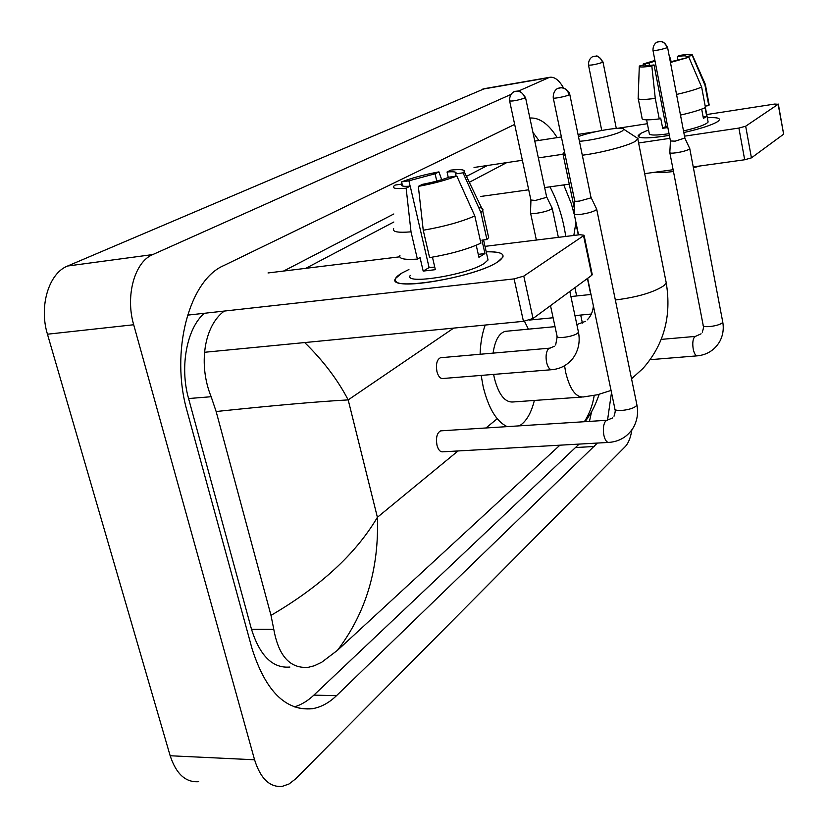 <?xml version="1.0" encoding="UTF-8"?>
<svg xmlns="http://www.w3.org/2000/svg" width="828" height="828" viewBox="0 0 828 828"><rect width="100%" height="100%" fill="white"/><g stroke="black" fill="none" stroke-linecap="round" stroke-linejoin="round"><path stroke-width="1.24" d="M497.835 261.814C478.232 275.579 400.711 290.245 395.887 281.272C394.118 279.202 396.126 276.459 401.901 273.043L408.918 269.514L401.901 273.043L395.577 278.415C385.31 292.056 474.92 277.804 497.835 261.814L499.243 260.861C506.943 254.589 502.596 251.567 486.212 251.815C498.704 251.515 504.242 253.316 502.824 257.208L497.835 261.814M187.511 315.147L514.116 278.891L523.782 276.097L533.035 318.49L523.451 321.336L204.516 352.283M592.196 274.347L591.803 275.269L583.564 235.711L523.782 276.097M583.564 235.711L584.05 235.235L579.962 234.707L484.991 246.361M268.013 272.961L399.717 256.815M591.803 275.269L533.035 318.49M456.808 176.012L449.231 177.13C441.831 179.914 432.889 182.326 422.383 184.365L418.347 186.393C433.675 183.526 446.499 180.059 456.808 176.012L474.817 215.953L480.902 243.163C467.551 249.28 450.442 254.103 429.587 257.632L423.243 230.246L418.347 186.393M410.212 186.145L406.134 188.173C396.312 189.084 392.182 188.432 393.755 186.196L395.091 185.079L402.398 184.002L401.756 184.634C400.835 186.165 403.65 186.673 410.212 186.145L429.101 267.558L434.752 267.092M402.398 184.002L402.884 186.114M488.116 235.173L488.655 237.595L486.926 239.52L481.948 240.141L484.949 253.554L478.926 257.28L476.224 245.254M487.526 257.715L488.034 259.982L484.287 263.397C467.458 274.948 403.06 285.205 410.295 275.362M406.134 188.173L411.019 231.84L417.384 259.102L420.034 257.57L423.18 271.087L435.342 269.669L432.454 257.156M417.384 259.102C404.312 259.992 398.506 258.729 399.955 255.314M411.019 231.84C397.937 232.906 392.151 231.861 393.673 228.694M478.625 207.404C482.062 207.88 483.448 208.894 482.817 210.426L480.913 212.486L463.049 172.824L455.514 173.932L456 176.136M486.926 239.52L480.913 212.486M410.139 186.155L408.897 180.814L401.632 181.881L401.683 184.106M401.694 184.727L401.715 185.586M401.632 181.881C411.868 177.968 424.298 174.625 438.923 171.872L435.093 173.776L436.76 181.084M441.707 179.676L438.923 171.872M448.279 177.492L447.048 171.996L450.836 170.102C460.544 169.098 465.005 169.616 464.197 171.665L463.049 172.824M408.897 180.814L435.093 173.776M447.048 171.996C453.847 171.406 456.818 171.893 455.959 173.456L455.514 173.932M474.817 215.953C461.351 221.832 444.17 226.603 423.243 230.246M484.949 253.554L478.274 254.362M429.101 267.558L423.18 271.087M579.434 141.277C591.523 140.615 616.125 134.726 622.076 131.093L623.877 129.334C624.488 125.97 592.569 131.093 578.461 136.558M636.152 137.355L638.015 138.576L635.511 141.205C628.266 145.759 601.304 152.869 582.301 155.219M493.633 374.401L494.388 378.261C498.704 394.645 504.914 402.553 513.029 401.973L581.587 397.078M534.36 400.452C531.162 413.255 526.173 421.721 519.394 425.851M507.191 426.627C496.572 421.68 488.572 408.442 483.21 386.893L481.161 375.405M507.015 331.179L505.266 331.345C499.036 333.166 494.968 340.422 493.084 353.121M480.085 354.26C480.468 343.102 482.175 333.363 485.208 325.042M524.434 321.212L528.409 329.161M565.348 155.923L562.957 153.884M441.417 430.808L440.713 430.85C437.018 432.744 435.766 437.494 436.956 445.133C438.229 449.79 440.134 452.016 442.68 451.829L608.352 442.442M574.115 213.614C573.897 214.638 576.195 214.866 581.008 214.317C587.673 213.313 592.641 211.916 595.922 210.105L596.491 208.739M553.29 98.087L574.663 200.604C574.497 201.318 576.153 201.463 579.641 201.038L590.426 198.027L590.933 197.126M669.79 152.476C669.686 153.263 671.891 153.366 676.404 152.766C682.365 151.803 686.65 150.624 689.248 149.226L689.641 148.336M653.013 50.57L670.442 140.988L675.224 141.143L684.86 138.017M441.065 357.686L440.455 357.737C436.925 359.528 435.756 364.113 436.925 371.513C438.26 376.367 440.217 378.696 442.825 378.51L551.5 369.723M530.469 212.61C530.251 213.552 532.373 213.759 536.844 213.22C543.199 212.258 548.032 210.902 551.345 209.173L552.007 207.818M509.665 101.14L530.914 200.034L535.519 200.417L546.004 197.509L546.573 196.619M717.39 121.757C711.531 125.194 700.343 128.795 683.814 132.563C700.343 128.795 711.531 125.194 717.39 121.757L717.948 121.385C721.612 118.404 718.062 117.193 707.319 117.742C715.951 117.265 719.967 117.99 719.366 119.925L717.39 121.757M669.366 135.388C651.75 138.204 641.41 138.638 638.357 136.682L640.686 133.391L648.572 129.924L640.686 133.391L638.16 135.544C638.026 138.7 648.427 138.649 669.366 135.388M474.04 167.473L522.375 160.28M538.345 157.9L562.812 154.267M638.616 142.985L669.935 138.328M684.497 136.165L738.897 128.071L745.676 126.208L751.431 157.869L744.682 159.763L693.233 166.914M783.598 133.981L778.134 104.276L745.676 126.208M778.134 104.276L774.677 104.059L706.719 114.554M534.774 141.081L561.394 136.972M578.016 134.405L595.984 131.642M617.274 128.35L647.361 123.714M783.433 134.333L751.431 157.869M673.123 169.709L644.67 173.663M569.271 184.147L544.648 187.573M528.709 189.788L480.478 196.495M680.481 115.092C691.67 112.536 700.002 110.031 705.466 107.568L701.637 87.064L688.865 57.267L670.328 61.852M654.058 64.946L651.833 66.054C642.807 67.306 638.626 67.306 639.309 66.023L645.364 64.832C644.981 65.722 647.879 65.754 654.058 64.946L665.919 126.353L667.585 126.156M645.416 64.77L645.519 65.298M705.104 107.733L706.719 116.344L703.407 118.394L701.678 109.13M707.961 121.209L708.116 122.026L706.636 123.393C702.548 125.773 694.837 128.288 683.504 130.927M651.833 66.054L655.269 98.377L659.254 118.921L660.692 118.083L662.669 128.288L667.854 127.564M659.254 118.921C647.268 120.37 641.534 120.101 642.062 118.125L638.274 98.801M709.027 104.183L708.778 105.58L704.97 85.16L692.27 55.528L686.277 56.563L686.484 57.681M705.197 106.139L708.778 105.58M655.269 98.377C643.273 99.95 637.55 99.815 638.109 97.983M705.094 83.773L704.97 85.16M649.483 65.453L649.007 63.011L643.17 64.015L643.139 65.164M643.17 64.015L654.917 60.454M671.156 61.655L669.862 57.091M677.946 59.875L677.304 56.49L679.405 55.435C688.327 54.151 692.684 54.089 692.487 55.259L692.27 55.528M649.007 63.011L655.051 61.137M677.304 56.49C683.628 55.631 686.619 55.652 686.277 56.552M700.529 165.9L693.388 167.732M673.464 171.479C664.718 172.638 658.332 172.917 654.317 172.327M669.034 133.691C655.6 135.595 649.007 135.481 649.245 133.349L646.606 119.843M701.637 87.064C696.131 89.424 687.768 91.887 676.548 94.454M688.865 57.267L670.452 62.493M706.719 116.344L703.127 116.893M665.919 126.353L662.669 128.288M631.878 429.908C630.625 437.701 628.411 443.27 625.233 446.623L295.503 778.972L289.034 783.981L282.162 786.403C269.69 787.449 260.489 778.579 254.569 759.783L133.691 324.752C125.142 295.731 134.726 261.772 152.766 254.569L510.959 94.433M198.699 781.684C185.71 782.657 176.198 774.014 170.164 755.757L47.455 334.212C38.792 306.143 48.893 273.168 67.617 266.016L484.649 88.606M518.535 91.049L549.523 77.335C554.325 76.497 558.972 79.985 563.464 87.799M514.664 124.428L223.726 265.602C189.208 280.164 169.875 351.859 187.2 411.506L252.022 648.572C265.55 691.132 285.639 711.18 312.301 708.727C320.933 707.257 328.995 702.91 336.489 695.686L597.402 443.063M557.192 137.624C548.56 123.91 539.452 117.39 529.879 118.042M612.761 417.871L606.934 420.282L607.524 420.241L611.499 392.513M294.323 706.926C301.257 704.825 307.778 700.892 313.874 695.127L579.124 444.098M589.453 421.39L591.575 411.702M538.862 140.449L532.921 132.356M487.526 165.465L466.464 176.374M393.817 213.976L283.59 271.046M204.371 313.274C186.942 327.971 179.479 366.628 188.577 398.547L251.495 629.249C259.899 655.931 272.702 668.527 289.883 667.047M304.694 342.564C323.158 360.604 337.658 379.71 348.184 399.903C317.704 401.59 273.685 405.461 216.139 411.516L211.161 396.726C198.244 365.117 203.75 326.149 224.264 311.059M305.801 268.324L393.838 222.007M469.31 182.295L506.715 162.609M587.611 418.078L585.117 421.669M216.139 411.516L270.994 615.38C320.426 586.472 355.885 553.777 377.392 517.303C379.162 568.826 365.841 613.175 337.42 650.353L559.904 445.185M337.42 650.353L321.709 662.255L314.35 665.764L308.295 667.316C290.111 668.776 278.601 656.097 273.778 629.29L270.994 615.38M565.741 236.456C563.123 218.426 557.855 201.887 549.947 186.838M584.361 421.711C589.381 413.948 592.662 405.202 594.204 395.474M572.883 209.039L574.208 212.278M578.306 234.914L575.822 223.042L573.835 235.462M523.451 321.336L514.116 278.891M564.561 365.728L565.731 372.59C569.912 389.367 575.822 397.492 583.461 396.943L597.526 394.749L611.064 390.443M615.349 299.984C637.663 297.159 653.913 292.346 664.077 285.536L666.23 282.814L665.836 280.837M569.167 94.868C567.646 89.879 564.52 87.52 559.78 87.799L557.917 88.389C558.921 87.727 552.887 89.786 553.239 97.839C551.759 99.194 565.917 96.555 569.167 94.868L569.736 94.226M440.713 430.85L606.934 420.282L605.537 421.193C603.374 424.35 602.825 429.049 603.881 435.29C605.071 440.206 606.769 442.576 608.984 442.4C619.53 441.552 627.634 436.646 633.296 427.683C637.239 420.655 638.44 413.048 636.898 404.851L636.722 404.012M587.632 278.332L614.821 408.442C613.31 412.365 632.333 410.15 636.194 405.937L636.898 404.851L596.719 209.349M667.171 47.703C665.909 43.325 663.135 41.276 658.871 41.586L657.194 42.124C658.198 41.514 652.816 43.222 652.981 50.415C655.9 50.684 660.63 49.783 667.171 47.703L667.554 47.289M695.737 336.375L694.423 337.058C692.757 339.604 692.363 343.641 693.243 349.178C694.257 353.711 695.655 355.926 697.424 355.833C707.133 354.819 714.533 350.109 719.625 341.716C722.937 335.578 723.972 329.016 722.751 322.04L722.647 321.512M669.852 152.807L703.169 325.207C701.937 328.271 719.304 326.066 722.275 322.765L722.751 322.04L689.776 148.719M524.848 98.035C523.368 93.222 520.367 90.945 515.854 91.215L514.26 91.701C515.151 91.07 509.199 93.119 509.613 100.923C512.356 101.399 517.438 100.436 524.848 98.035L525.49 97.393M550.216 348.112L548.415 348.888C546.138 351.745 545.528 356.247 546.594 362.374C547.867 367.415 549.699 369.847 552.079 369.681C560.68 368.833 567.677 364.972 573.08 358.1C578.503 350.43 580.293 341.778 578.461 332.163L578.317 331.469M550.496 305.646L557.037 336.013C555.495 339.252 573.576 336.779 577.644 333.166L578.461 332.163L569.83 291.425M602.505 62.39C601.2 58.012 598.458 55.973 594.276 56.252L592.786 56.718C593.738 56.118 588.242 57.867 588.501 65.081C591.233 65.371 595.901 64.48 602.505 62.39L602.981 61.924M744.682 159.763L738.897 128.071M453.672 328.105L348.184 399.903L377.392 517.303L458.039 450.949M497.214 418.73L485.974 427.972M574.922 287.678L576.661 295.948M580.697 315.064L582.394 323.075M548.291 77.749L482.538 89.176M152.766 254.569L67.617 266.016M133.691 324.752L47.455 334.212M254.569 759.783L170.164 755.757M576.029 447.513L594.369 446.489M313.874 695.127L336.489 695.686M188.577 398.547L211.161 396.726M251.495 629.249L273.778 629.29M592.279 274.751L584.05 235.235M401.756 184.634L402.035 185.824M483.562 239.944L488.034 259.982M482.672 210.685L488.655 237.595M464.197 171.665L482.817 210.426M631.536 378.789L642.89 368.532C663.932 344.81 671.715 316.234 666.23 282.814L637.87 139.228M593.407 305.936C592.858 311.763 590.788 316.42 587.197 319.898M623.877 129.334L638.015 138.576M574.363 208.521L563.237 155.198M576.857 324.586L585.427 321.336M505.266 331.345L555.019 326.646M564.479 151.783L563.589 153.139M574.673 200.914L574.156 213.531M557.917 88.389L561.984 87.582C561.063 86.847 568.774 89.352 569.788 94.464L591.006 197.488M614.997 409.291C615.514 410.409 615.183 412.717 614.014 416.215M578.555 234.883L574.228 214.152M591.037 197.437L596.75 209.277M650.156 359.683L697.041 355.864M701.088 333.819L695.385 336.406L661.23 339.387M670.452 141.174L669.821 152.424M657.194 42.124L660.765 41.4C662.203 40.831 664.48 42.849 667.585 47.444L684.901 138.245L689.796 148.667M703.272 325.746C703.769 326.553 703.448 328.706 702.289 332.194M555.66 345.007L557.182 336.696M558.362 237.357L552.224 208.387M530.934 200.324L530.51 212.537M514.26 91.701L517.986 91.008C519.549 90.387 522.075 92.591 525.542 97.611L546.646 196.96M440.455 357.737L549.678 348.164L554.501 346.259M536.378 240.058L530.572 213.106M546.666 196.909L552.245 208.314M529.63 320.032L553.104 317.755M574.953 315.623L591.358 314.029M592.786 56.718L596.16 56.066C597.588 55.497 599.876 57.505 603.012 62.079L616.291 128.412M570.906 296.548L591.006 294.468M588.532 65.236L601.739 130.451M783.63 134.126L778.33 104.09M705.415 107.599L708.116 122.026M705.394 84.673L709.182 105.042M639.288 66.571L638.181 97.88M692.487 55.259L705.435 84.57M549.523 77.335L483.852 88.751M299.156 708.344L312.301 708.727M587.414 278.498L590.757 294.499M574.063 213.821L571.279 203.522L563.744 184.913M599.151 394.356C593.759 409.756 589.412 415.594 585.044 421.669"/></g></svg>
